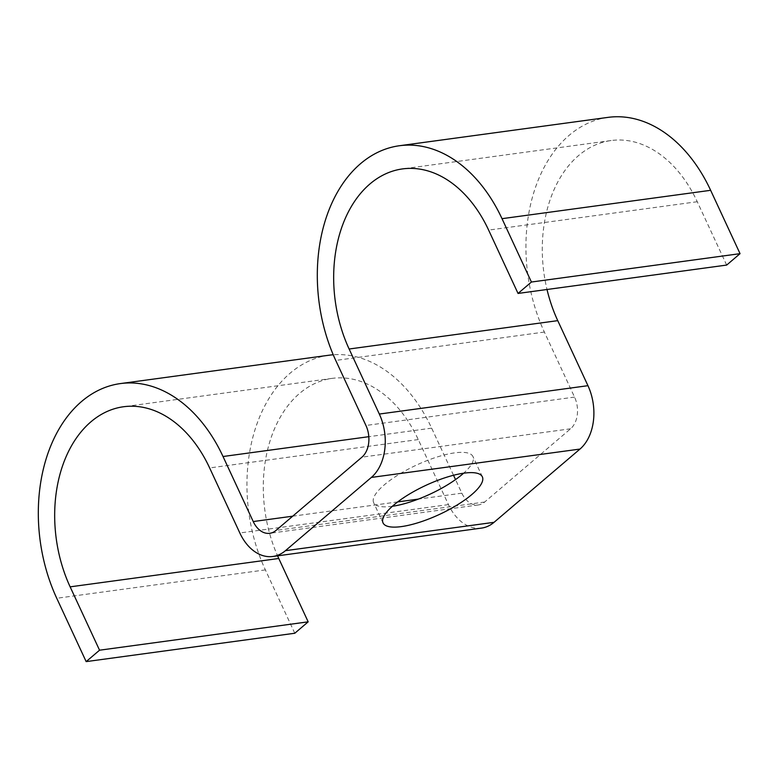 <?xml version="1.0" encoding="UTF-8"?>
<svg xmlns="http://www.w3.org/2000/svg" width="779" height="779" viewBox="0 0 779 779"><rect width="100%" height="100%" fill="white"/><g stroke="black" fill="none" stroke-linecap="round" stroke-linejoin="round"><path stroke-width="0.58" stroke-dasharray="3.9 2.92" d="M392.382 506.272A54.734 16.038 -24.9 0 1 373.647 502.65A54.734 16.038 -24.9 0 1 384.213 484.918A54.734 16.038 -24.9 0 1 436.688 457.137A54.734 16.038 -24.9 0 1 472.95 456.552A54.734 16.038 -24.9 0 1 463.622 473.204M328.962 355.224A145.128 100.627 -97.7 0 0 265.376 569.897L294.783 633.249M453.524 475.258L431.654 428.148A145.128 100.627 -97.7 0 0 333.227 354.776M607.951 117.386A145.128 100.627 -97.7 0 0 544.365 332.058L574.551 397.095A23.38 16.213 82.3 0 1 570.579 428.791L484.645 502.046A23.38 16.213 82.3 0 1 478.384 504.938A23.38 16.213 82.3 0 1 461.84 493.185L455.53 479.591M726.661 265.074L697.254 201.722A121.748 84.424 -97.7 0 0 611.096 140.541A121.748 84.424 -97.7 0 0 547.014 289.506M481.539 528.094A46.75 32.416 82.3 0 1 448.451 504.607L418.265 439.56A121.748 84.424 -97.7 0 0 332.107 378.38A121.748 84.424 -97.7 0 0 277.567 555.836M265.376 569.897L56.75 598.272M431.654 428.148L368.808 436.688M461.84 493.185L418.342 499.105M397.709 501.91L292.709 516.185M484.645 502.046L276.019 530.411M570.579 428.791L361.953 457.156M574.551 397.095L365.935 425.47M544.365 332.058L335.739 360.424M697.254 201.722L488.628 230.097M448.451 504.607L239.825 532.972M418.265 439.56L209.639 467.936M482.357 476.826L472.95 456.552M478.384 504.938L269.758 533.303M611.096 140.541L402.48 168.916M332.107 378.38L123.481 406.755M383.054 522.923L373.647 502.65"/><path stroke-width="1.17" d="M463.622 473.204A54.734 16.038 -24.9 0 1 462.375 474.284A54.734 16.038 -24.9 0 1 392.382 506.272M471.792 494.558A54.734 16.038 155.1 0 0 482.357 476.826A54.734 16.038 155.1 0 0 446.094 477.41A54.734 16.038 155.1 0 0 393.629 505.181A54.734 16.038 155.1 0 0 383.054 522.923A54.734 16.038 155.1 0 0 419.316 522.339A54.734 16.038 155.1 0 0 471.792 494.558M70.139 586.85L99.546 650.202L308.172 621.837L278.765 558.485L70.139 586.85A121.748 84.424 -97.7 0 1 123.481 406.755A121.748 84.424 -97.7 0 1 209.639 467.936L239.825 532.972A46.75 32.416 82.3 0 0 272.913 556.469A46.75 32.416 82.3 0 0 285.426 550.685L371.359 477.43A46.75 32.416 82.3 0 0 379.324 414.048L349.128 349.011A121.748 84.424 -97.7 0 1 402.48 168.916A121.748 84.424 -97.7 0 1 488.628 230.097L518.035 293.44L531.424 282.027L502.017 218.675A145.128 100.627 -97.7 0 0 399.325 145.751A145.128 100.627 -97.7 0 0 335.739 360.424L365.935 425.47A23.38 16.213 82.3 0 1 361.953 457.156L276.019 530.411A23.38 16.213 82.3 0 1 269.758 533.303A23.38 16.213 82.3 0 1 253.224 521.55L223.028 456.513A145.128 100.627 -97.7 0 0 120.336 383.589A145.128 100.627 -97.7 0 0 56.75 598.272L86.157 661.614L99.546 650.202M308.172 621.837L294.783 633.249L86.157 661.614M333.227 354.776A145.128 100.627 -97.7 0 0 328.962 355.224L120.336 383.589M455.53 479.591L453.524 475.258M518.035 293.44L726.661 265.074L740.05 253.662L710.643 190.31A145.128 100.627 -97.7 0 0 607.951 117.386L399.325 145.751M740.05 253.662L531.424 282.027M547.014 289.506A121.748 84.424 -97.7 0 0 557.754 320.646L587.95 385.683A46.75 32.416 82.3 0 1 579.985 449.064L494.052 522.319A46.75 32.416 82.3 0 1 481.539 528.094L272.913 556.469M277.567 555.836A121.748 84.424 -97.7 0 0 278.765 558.485M368.808 436.688L223.028 456.513M418.342 499.105L397.709 501.91M292.709 516.185L253.224 521.55M710.643 190.31L502.017 218.675M557.754 320.646L349.128 349.011M587.95 385.683L379.324 414.048M579.985 449.064L371.359 477.43M494.052 522.319L285.426 550.685"/></g></svg>
